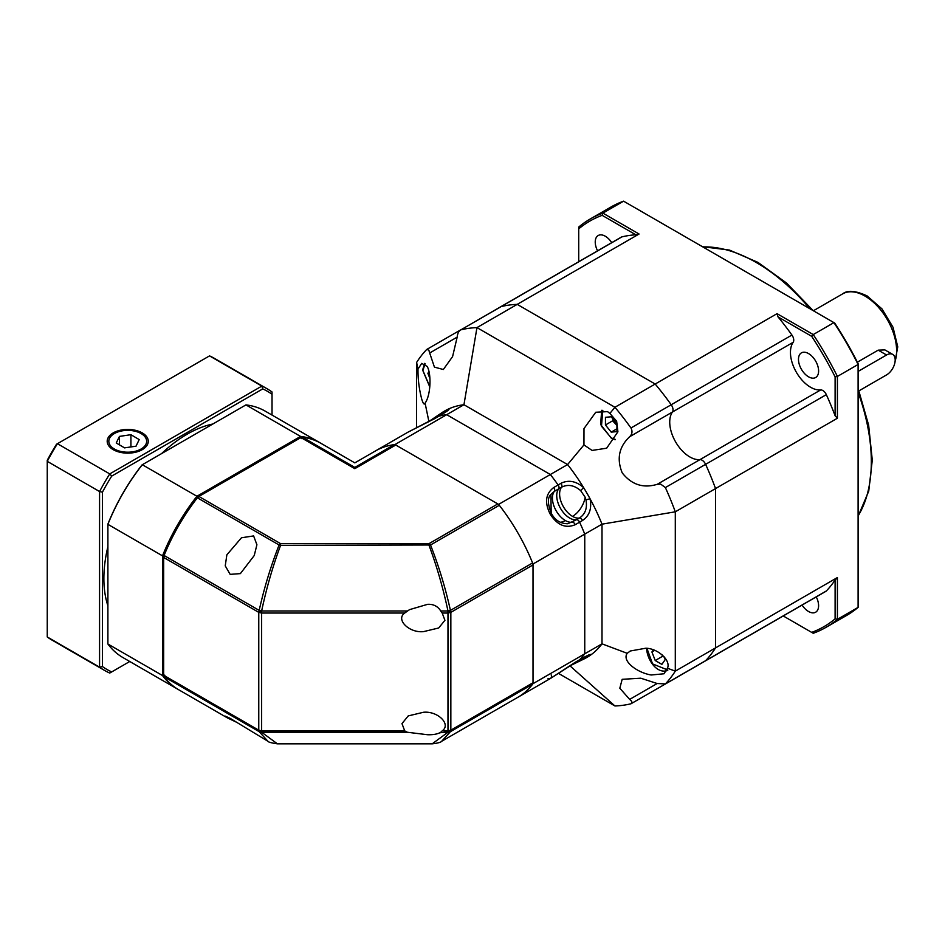 <?xml version="1.0" encoding="UTF-8"?>
<svg xmlns="http://www.w3.org/2000/svg" width="945" height="945" viewBox="0 0 945 945"><rect width="100%" height="100%" fill="white"/><g stroke="black" fill="none" stroke-linecap="round" stroke-linejoin="round"><path stroke-width="1.42" d="M857.375 362.171L878.177 350.158L884.874 349.898L892.659 354.387A12.191 7.04 -60 0 1 894.525 364.168A12.191 7.04 -60 0 1 886.564 374.905L858.993 390.828M878.177 350.158L886.564 354.989A12.191 7.04 -60 0 1 892.659 354.387M886.564 354.989L858.107 371.42M457.179 337.117L452.572 356.619L443.323 369.519L434.428 367.121L429.68 352.993L457.179 337.117C457.557 333.337 458.809 330.904 460.936 329.817L500.626 306.806A6.095 3.52 60 0 1 501.169 306.582A207.309 119.696 60 0 1 517.21 304.373L639.08 234.017L635.82 234.785A207.309 119.696 -120 0 0 621.893 236.888A6.095 3.52 -120 0 0 621.349 237.1L500.626 306.806A6.095 3.52 60 0 1 501.169 306.582A207.309 119.696 60 0 1 517.21 304.373L655.18 384.036A207.309 119.696 60 0 1 671.21 404.755A6.095 3.52 60 0 1 672.438 412.02A28.456 16.431 -120 0 0 672.415 435.255A28.456 16.431 -120 0 0 689.85 456.943A28.456 16.431 -120 0 0 699.938 459.636A6.095 3.52 60 0 1 705.608 464.338A207.309 119.696 60 0 1 715.542 488.577L715.542 647.892A207.309 119.696 60 0 1 705.608 660.685A6.095 3.52 60 0 1 705.147 661.051A6.095 3.52 60 0 0 705.608 660.685L826.332 590.979A207.309 119.696 -120 0 0 835.108 579.97L835.108 618.857A234.147 135.182 60 0 1 811.684 632.382L783.24 615.963M793.162 342.314A6.095 3.52 -120 0 0 791.934 335.05A207.309 119.696 -120 0 0 778.018 316.882L777.05 313.669L655.18 384.036A207.309 119.696 60 0 1 671.21 404.755A6.095 3.52 60 0 1 672.438 412.02L793.162 342.314A28.456 16.431 -120 0 0 793.139 365.55A28.456 16.431 -120 0 0 810.574 387.249A28.456 16.431 -120 0 0 820.662 389.942L657.177 484.336L660.697 484.123L665.374 487.573A207.309 119.696 60 0 1 675.297 511.812L675.297 671.127A207.309 119.696 60 0 1 665.374 683.908L825.871 591.346A6.095 3.52 -120 0 0 826.332 590.979M802.092 605.072A14.222 8.21 -120 0 0 808.542 611.498A14.222 8.21 -120 0 0 815.653 612.206A14.222 8.21 -120 0 0 816.256 596.897M808.542 353.572A14.222 8.21 -120 0 0 801.431 352.863A14.222 8.21 -120 0 0 799.246 364.274A14.222 8.21 -120 0 0 808.542 376.807A14.222 8.21 -120 0 0 815.653 377.516A14.222 8.21 -120 0 0 817.838 366.105A14.222 8.21 -120 0 0 808.542 353.572M611.734 242.652A14.222 8.21 -120 0 0 605.296 236.226A14.222 8.21 -120 0 0 598.173 235.529A14.222 8.21 -120 0 0 597.571 250.827M792.524 610.6A6.095 3.52 -120 0 1 792.477 610.624L671.753 680.329A6.095 3.52 60 0 0 671.8 680.305A6.095 3.52 60 0 1 671.753 680.329A6.095 3.52 60 0 1 671.718 680.341M837.412 577.537L837.412 619.329L858.107 607.375L858.107 364.475L837.412 376.429L837.412 418.222L715.542 488.577L715.542 647.892L837.412 577.537L835.108 579.97M837.412 418.222L835.108 415.776A207.309 119.696 -120 0 0 826.332 394.644A6.095 3.52 -120 0 0 820.662 389.942M639.08 234.017L602.886 213.121L623.582 201.167L833.939 322.623L813.243 334.565L777.05 313.669M835.108 376.901L837.412 376.429A235.766 136.115 60 0 0 813.243 334.565L811.684 336.326A234.147 135.182 60 0 1 835.108 376.901L835.108 415.776M858.107 364.475A235.766 136.115 -120 0 0 833.939 322.623L834.683 323.048A234.147 135.182 -120 0 1 858.107 363.624L858.107 364.475M835.108 618.857L837.412 619.329A235.766 136.115 60 0 1 825.942 627.385A235.766 136.115 60 0 1 813.243 633.28L811.684 632.382M825.942 627.385L846.637 615.431A235.766 136.115 -120 0 0 858.107 607.375M778.018 316.882L811.684 336.326M623.582 201.167A235.766 136.115 -120 0 0 610.872 207.073L590.176 219.016A235.766 136.115 60 0 1 602.886 213.121L602.142 215.342L635.82 234.785M578.718 261.718L578.718 227.072A235.766 136.115 60 0 1 590.176 219.016M578.718 228.867A234.147 135.182 60 0 1 602.142 215.342M429.916 378.543L427.872 373.275L428.983 371.692M429.16 372.531L427.872 373.275M235.99 721.98L227.379 717.869L225.134 716.086L230.155 718.342L267.955 741.293L259.19 731.666L261.635 730.863L261.635 613.045L258.765 612.36L258.765 730.178L163.662 675.273A4.063 2.351 120 0 0 164.087 676.762A142.27 82.144 120 0 0 178.759 689.791L227.379 717.869M230.155 574.359L225.241 565.866L226.859 554.833L241.483 537.764L253.614 535.921L256.91 544.745L254.24 555.53L240.384 573.615L230.155 574.359M434.145 418.942A3.248 1.878 60 0 1 434.369 418.777A3.248 1.878 60 0 1 434.641 418.659L408.016 432.148L354.812 462.873L321.028 443.37A142.27 82.144 120 0 0 302.412 437.181A4.063 2.351 120 0 0 300.912 437.559L198.875 496.456A4.063 2.351 120 0 0 197.375 497.814A142.27 82.144 120 0 0 164.087 555.483L259.19 610.387L261.635 613.045L404.708 613.045L409.516 609.643L427.66 604.316C433.389 604.032 437.759 606.253 440.748 610.978L442.201 613.045L447.977 613.045L447.977 730.863L450.848 730.178L450.848 612.36L533.015 564.921A4.063 2.351 -120 0 0 532.59 562.948A142.27 82.144 -120 0 0 499.303 505.28A4.063 2.351 -120 0 0 497.802 503.933L395.766 445.024A4.063 2.351 -120 0 0 394.266 444.646A142.27 82.144 -120 0 0 375.649 450.836A142.27 82.144 60 0 1 394.963 444.563L498.606 504.394A142.27 82.144 60 0 1 533.015 564L533.015 683.672A142.27 82.144 60 0 1 517.919 697.256A142.27 82.144 -120 0 0 532.59 684.227A4.063 2.351 -120 0 0 533.015 682.739L533.015 564.921M404.708 613.045C395.412 619.518 409.126 633.115 423.454 631.638L438.693 627.988L444.93 620.298L442.201 613.045M277.665 743.833L432.184 743.833L447.977 732.257L447.977 730.863L442.201 730.863L440.748 732.257C437.783 734.052 433.424 734.879 427.66 734.737L407.354 732.257L404.708 730.863L261.635 730.863L261.635 732.257L259.19 731.666L164.087 676.762M442.201 730.863C451.497 724.402 437.783 710.794 423.454 712.27L408.216 715.92L401.979 723.61L404.708 730.863M164.087 555.483A4.063 2.351 120 0 0 163.662 557.456L163.662 675.273M302.412 437.181L354.812 467.432C354.812 461.361 354.812 461.361 354.812 467.432L354.812 468.673L300.912 437.559M163.662 557.456L258.765 612.36L259.19 610.387C264.175 587.885 270.813 566.09 279.094 544.993A4.063 2.351 -60 0 1 280.594 543.635L280.594 545.348L279.094 544.993L197.375 497.814M440.748 610.978L447.977 610.978C443.146 588.18 436.838 566.303 429.018 545.348L429.018 543.635L497.802 503.933M267.955 741.293C268.404 742.156 271.558 742.994 277.417 743.833L261.635 732.257L407.354 732.257M259.19 610.387L261.635 610.978C266.537 587.92 272.857 566.043 280.594 545.348L430.518 544.993C438.728 565.854 445.367 587.66 450.434 610.387L532.59 562.948M447.977 730.863L450.434 731.666L441.658 741.293L550.285 678.569L575.269 662.268A3.248 1.878 60 0 1 575.044 662.445A3.248 1.878 60 0 1 574.784 662.551M532.59 684.227L450.434 731.666L439.992 732.777M447.977 610.978L450.434 610.387L450.848 612.36L447.977 613.045L447.977 610.978M551.183 513.785L550.911 494.377L554.384 491.353A3.248 1.878 -120 0 0 553.794 487.466C545.537 493.715 544.367 502.657 550.297 514.293L551.478 513.607C547.592 504.193 547.403 497.779 550.911 494.377M438.456 416.461A3.248 1.878 60 0 1 438.681 416.284A3.248 1.878 60 0 1 438.952 416.178A142.27 82.144 60 0 1 446.702 414.69L550.344 474.52A142.27 82.144 60 0 1 558.105 484.974A3.248 1.878 60 0 1 558.696 488.86A18.298 10.56 -120 0 0 560.515 508.386A18.298 10.56 -120 0 0 576.521 519.738L567.851 523.719C560.657 523.743 555.199 520.376 551.478 513.607M548.041 678.427L550.285 678.581A3.248 2.658 60 0 0 551.183 674.872M408.016 432.148L438.681 416.284A3.248 1.878 60 0 1 438.941 416.178A142.27 82.144 60 0 1 446.702 414.69L394.963 444.563M560.243 522.266A18.298 10.56 120 0 0 565.358 520.541A18.298 10.56 60 0 0 572.209 522.219A3.248 1.878 60 0 1 575.281 524.676C565.701 528.692 557.373 525.231 550.297 514.293M560.515 508.386A18.298 10.56 -120 0 0 569.658 518.037A18.298 10.56 -120 0 0 576.509 519.726A3.248 1.878 60 0 1 579.592 522.183A142.27 82.144 60 0 1 584.754 534.126L584.754 653.798L533.015 683.672M533.015 564L584.754 534.126L584.754 653.798A142.27 82.144 60 0 1 579.58 659.775A3.248 1.878 60 0 1 579.356 659.953A3.248 1.878 60 0 1 579.096 660.059M621.893 236.888L460.936 329.817A207.309 119.696 60 0 1 476.965 327.608L517.21 304.373L655.18 384.036L614.935 407.271L609.868 413.449L616.648 421.222L617.912 431.782L606.655 448.202L592.066 450.434L583.951 444.906L567.591 464.562L498.606 504.394M585.179 497.283A18.298 10.56 120 0 1 572.54 516.383A18.298 10.56 60 0 1 561.224 502.149A18.298 10.56 60 0 1 561.566 487.195C567.898 484.041 574.253 485.175 580.632 490.609L585.179 497.283L585.971 499.858L590.046 498.759A142.27 82.144 60 0 1 602 524.168L675.297 511.812L715.542 488.577A207.309 119.696 60 0 0 705.608 464.338A6.095 3.52 -120 0 0 702.1 460.215A6.095 3.52 -120 0 0 699.938 459.636A28.456 16.431 -120 0 1 675.616 441.929A28.456 16.431 -120 0 1 672.438 412.02L629.677 436.708C618.987 446.808 616.506 458.868 622.223 472.878C631.567 484.702 643.226 488.518 657.177 484.336M629.677 699.394L619.814 688.232L622.176 679.313L640.769 678.203L657.177 683.518L629.677 699.394C632.229 701.473 632.666 702.938 630.965 703.777A207.309 119.696 60 0 1 614.935 705.974L558.4 673.336M429.68 352.993L428.876 350.288L426.951 349.331L460.298 330.077M416.603 427.742L416.603 362.467L417.997 369.117C417.855 379.051 419.119 389.139 421.801 399.381C423.206 403.81 424.305 405.062 425.085 403.137L428.9 421.505M417.997 369.117L421.694 363.388L427.164 366.412C431.534 373.877 430.825 395.199 425.085 403.137L424.541 403.987M657.177 683.518L665.374 683.908L705.608 660.685A207.309 119.696 60 0 0 715.542 647.892L675.297 671.127L667.418 668.221L664.016 673.773L651.199 674.99C637.627 672.84 621.526 661.216 627.208 653.314L602 643.84A142.27 82.144 60 0 1 590.046 655.452A142.27 82.144 60 0 1 583.951 659.008A142.27 82.144 60 0 1 583.62 659.161L568.429 666.544M667.418 668.221C671.222 660.673 658.051 648.447 645.837 648.211L630.291 650.999L627.208 653.314M609.868 413.449L607.552 411.63L595.752 412.256L583.986 428.581L583.951 444.906M416.603 362.467A207.309 119.696 60 0 1 426.526 349.674M671.753 680.329L630.965 703.777M440.819 415.056A3.248 1.961 -123.1 0 1 441.409 413.036A3.248 1.961 -123.1 0 1 441.492 412.989A142.27 82.144 60 0 1 441.787 412.788A142.27 82.144 60 0 1 447.918 409.279A142.27 82.144 60 0 1 463.948 404.732L476.965 327.608L614.935 407.271A207.309 119.696 60 0 1 630.965 427.99C632.666 431.274 632.229 434.18 629.677 436.708M569.953 665.812L614.935 705.974M575.269 662.268L579.58 659.775A3.248 1.878 60 0 1 579.58 659.775A142.27 82.144 60 0 0 584.754 653.798L602 643.84L602 524.168L584.754 534.126A142.27 82.144 60 0 0 579.592 522.183L575.281 524.676M553.794 487.466L558.105 484.974A142.27 82.144 60 0 0 550.344 474.52L446.702 414.69L463.948 404.732L567.591 464.562A142.27 82.144 60 0 1 583.62 487.62A142.27 82.144 60 0 1 590.046 498.759C591.96 508.587 589.432 515.84 582.463 520.518L579.592 522.183A3.248 1.878 60 0 0 576.509 519.726L579.391 518.073C585.286 514.174 587.471 508.103 585.971 499.858M446.394 411.547A3.248 3.095 -111.9 0 1 447.918 409.279C450.541 408.583 448.509 410.331 441.823 414.512L434.641 418.659M441.787 412.788L427.329 422.533M427.494 422.45L441.492 412.989M581.494 658.712A3.248 1.961 63.1 0 0 583.537 659.208L583.537 659.208A3.248 1.961 63.1 0 0 583.62 659.161M587.317 655.641A3.248 3.095 51.9 0 0 590.046 655.452C591.972 653.515 589.432 654.412 582.463 658.11A3.248 1.878 60 0 1 582.238 658.287A3.248 1.878 60 0 1 581.966 658.393M580.632 490.609L583.62 487.62C576.084 481.052 568.536 479.623 560.976 483.308A3.248 1.878 60 0 1 561.566 487.195L558.708 488.848M438.634 416.308A3.248 1.878 60 0 1 438.681 416.284L441.551 414.631A3.248 1.878 -120 0 0 441.327 414.796M164.808 675.167L162.516 675.533A142.27 82.144 120 0 0 177.601 689.129A142.27 82.144 120 0 0 178.18 689.46M198.391 498.062L196.926 496.267A142.27 82.144 120 0 0 162.516 555.861L107.895 524.333L107.895 644.006L162.516 675.533L162.516 555.861L164.808 556.239M320.449 443.04A142.27 82.144 120 0 0 319.882 442.697A142.27 82.144 120 0 0 300.557 436.425L245.948 404.897L142.317 464.727L196.926 496.267L300.557 436.425L301.396 438.598M107.895 644.006A142.27 82.144 120 0 0 122.992 657.602L177.601 689.129M142.317 464.727A142.27 82.144 120 0 0 107.895 524.333L107.895 524.097A141.868 81.908 120 0 1 142.104 464.845L142.317 464.727M319.882 442.697L265.261 411.169A142.27 82.144 120 0 0 245.948 404.897M212.814 424.021A117.889 68.064 120 0 0 187.228 434.145A117.889 68.064 120 0 0 161.642 453.565M142.246 449.666A20.53 11.848 180 0 1 113.211 449.666A20.53 11.848 180 0 1 113.211 432.904A20.53 11.848 180 0 1 142.246 432.904A20.53 11.848 180 0 1 142.246 449.666L142.246 449.666M107.895 546.659A117.889 68.064 120 0 0 107.895 605.745M272.03 415.079L272.03 394.266A160.567 92.704 120 0 0 262.734 388.903L111.723 476.079A160.567 92.704 120 0 0 102.438 492.168L102.438 666.544A160.567 92.704 120 0 0 111.723 671.907L129.749 661.5M272.03 394.266L272.03 391.974A162.599 93.874 120 0 0 267.092 388.761A162.599 93.874 120 0 0 261.848 386.092L262.734 388.903M102.438 666.544L99.568 667.17A162.599 93.874 120 0 0 104.493 670.383A162.599 93.874 120 0 0 109.75 673.053L111.723 671.907M111.723 476.079L109.75 473.906A162.599 93.874 120 0 0 99.568 491.542L47.25 461.337L47.25 636.965L99.568 667.17L99.568 491.542L102.438 492.168M109.75 473.906L261.848 386.092L209.53 355.887L57.432 443.701A162.599 93.874 120 0 0 47.25 461.337L47.25 460.309A160.567 92.704 -60 0 1 56.535 444.221L57.432 443.701L109.75 473.906M47.25 636.965A162.599 93.874 120 0 0 52.188 640.19L104.493 670.383M267.092 388.761L214.775 358.557A162.599 93.874 120 0 0 209.53 355.887M141.1 433.566L141.1 433.566A18.9 10.915 180 0 1 141.1 449.005A18.9 10.915 180 0 1 114.369 449.005A18.9 10.915 180 0 1 114.369 433.566A18.9 10.915 180 0 1 141.1 433.566M136.021 446.182L124.539 447.871L116.247 442.981L119.448 436.401L130.918 434.7L139.21 439.59L136.021 446.182M130.918 446.926L130.918 434.7M119.448 444.871L119.448 436.401M662.126 654.779L662.41 656.385L664.158 657.011M663.992 656.562L665.185 659.645L661.866 664.37L655.228 660.531L651.908 651.979L653.373 649.888M651.908 651.979L654.684 650.373M662.41 656.385L655.228 660.531M616.943 425.368L612.632 420.82L612.974 418.989M605.45 417.3L611.202 416.792L616.943 423.939L616.943 431.605L611.202 432.125L605.45 424.966L605.45 417.3M605.45 424.966L612.632 420.82M611.202 432.125L616.943 428.806M895.139 361.049A44.71 25.81 -120 0 0 865.006 296.08A44.71 25.81 -120 0 0 842.645 293.871C847.464 289.938 855.591 290.611 867.037 295.879L881.945 308.861L893.025 327.265L897.75 346.839L894.738 363.376M858.107 515.875A162.599 93.874 -120 0 0 858.107 392.258M809.877 308.731A162.599 93.874 -120 0 0 756.354 262.556A162.599 93.874 -120 0 0 702.82 246.917M826.332 394.644L665.374 487.573M791.934 335.05L630.965 427.99M429.81 386.694L422.864 370.393L425.12 363.742M395.766 445.024L354.812 468.673M198.875 496.456L280.594 543.635L429.018 543.635A4.063 2.351 60 0 1 430.518 544.993L499.303 505.28M394.266 444.646L354.812 467.432M259.19 731.666L258.765 730.178L261.635 730.863M533.015 682.739L450.848 730.178L450.434 731.666M261.635 613.045L261.635 610.978L407.354 610.978M450.434 610.387L447.977 613.045M565.358 520.541A18.298 10.56 60 0 1 554.042 506.307A18.298 10.56 60 0 1 554.384 491.353L558.696 488.86M572.54 516.383A18.298 10.56 -120 0 0 579.391 518.073A3.248 1.878 -120 0 1 582.463 520.518M579.592 659.775L582.463 658.11M558.105 484.974L560.976 483.308M441.823 414.512A3.248 1.878 -120 0 0 441.551 414.631L447.564 410.768M667.229 669.781L652.57 663.91L646.923 648.341M615.301 439.401L611.202 437.901L601.469 426.207L602.804 410.295M842.645 293.871L813.397 310.751M858.107 516.336L868.739 491.116L872.282 460.109L868.644 425.179L858.107 388.43M813.196 310.645L786.535 283.039L757.984 262.403L729.469 250.071L702.43 246.692M424.624 363.388L422.628 370.062L429.786 386.918M432.184 743.833C437.689 743.207 440.854 742.357 441.658 741.293L441.658 741.293M579.356 659.953L550.285 678.569M568.276 666.65L583.951 659.008M579.403 659.929L588.581 655.015M646.675 648.305L646.663 648.766C647.03 659.019 656.48 674.506 667.761 670.442M601.67 410.319L600.642 424.518L611.368 438.267L615.101 439.756"/></g></svg>
